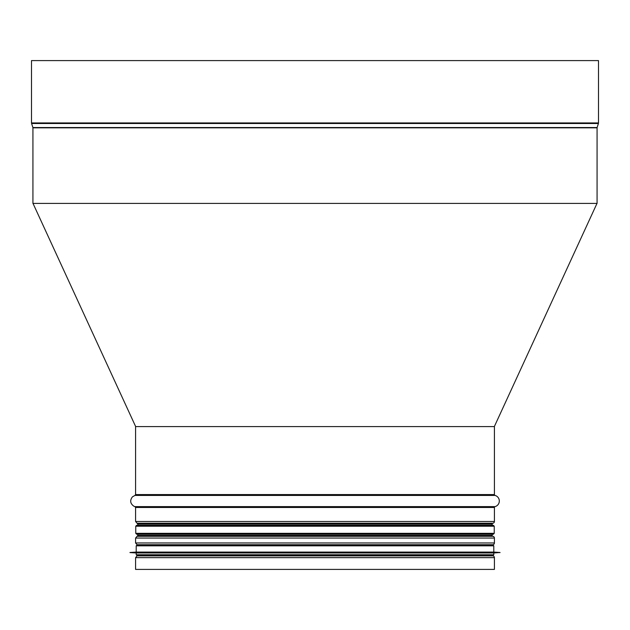 <?xml version="1.0" encoding="UTF-8"?>
<svg xmlns="http://www.w3.org/2000/svg" width="630" height="630" viewBox="0 0 630 630"><rect width="100%" height="100%" fill="white"/><g stroke="black" fill="none" stroke-linecap="round" stroke-linejoin="round"><path stroke-width="0.94" d="M494.337 426.581L596.988 203.419L494.337 426.581M598.5 122.945L31.5 122.945L31.5 60.598L598.5 60.598L598.5 122.945A1.788 1.788 0 0 1 598.413 123.488L597.114 127.551A0.89 0.89 0 0 0 597.075 127.827L597.075 203.419L32.925 203.419L32.925 127.827L597.075 127.827M492.944 555.88L491.676 555.652L492.944 555.88A1.788 1.788 -90 0 1 494.416 557.637L494.416 569.402L135.584 569.402L135.584 557.637L137.056 555.88L492.944 555.88A1.788 1.788 0 0 1 494.416 557.637L494.416 569.402M492.944 544.722L137.056 544.722L135.584 542.958L494.416 542.958A1.788 1.788 -90 0 1 492.944 544.722A1.788 1.788 0 0 0 494.416 542.958L494.416 538.052L494.416 542.958M492.188 535.413L137.812 535.413L137.072 536.288L492.944 536.295A0.89 0.89 0 0 1 492.188 535.413L492.188 534.232L492.188 535.413A0.89 0.89 90 0 0 492.928 536.288A1.788 1.788 -90 0 1 494.416 538.052L135.584 538.052L137.056 536.295L492.944 536.295A1.788 1.788 0 0 1 494.416 538.052M494.416 426.581L494.416 494.574L135.584 494.574L135.584 426.581L494.416 426.581L494.416 494.574A0.89 0.89 90 0 0 495.07 495.432A5.804 5.804 -90 0 1 495.07 506.615A0.89 0.89 90 0 0 494.416 507.481L494.416 521.483A1.788 1.788 -90 0 1 492.944 523.239L492.928 523.247A0.89 0.89 90 0 0 492.188 524.121L492.188 525.302L492.188 524.121L137.812 524.121L137.812 525.302M494.416 494.574A0.89 0.89 0 0 0 495.07 495.432A5.804 5.804 0 0 1 495.07 506.615A0.89 0.89 0 0 0 494.416 507.481L494.416 521.483A1.788 1.788 0 0 1 492.944 523.239L492.928 523.247A0.89 0.89 0 0 0 492.188 524.121M493.345 525.302L136.655 525.302L135.757 526.2L494.243 526.2L493.345 525.302M135.757 533.334L494.243 533.334L493.345 534.232L136.655 534.232L135.757 533.334L135.757 526.2M493.077 534.232L136.923 534.232M137.812 555.652L492.188 555.652M492.904 555.652L493.794 554.762L136.206 554.762L136.206 552.975L493.794 552.975L500.039 552.486L129.961 552.486L500.039 552.573M129.961 552.486L136.206 552.085L493.794 552.085L500.039 552.486M136.206 552.085L136.206 545.832L137.096 544.942L492.188 544.942M598.413 123.488L31.587 123.488L31.5 122.945M597.114 127.551L32.886 127.551L31.587 123.488M495.07 495.432L134.93 495.432L135.584 494.574M495.07 506.615L134.93 506.615L133.875 506.213C130.197 503.567 129.725 500.44 132.457 496.834L134.93 495.432M494.416 507.481L135.584 507.481L135.584 521.483L494.416 521.483M137.812 524.121L137.056 523.239L492.928 523.247L137.056 523.239L135.584 521.483M494.416 557.637L135.584 557.637M136.206 545.832L493.794 545.832L492.904 544.942M135.663 426.581L33.012 203.419M134.93 506.615L135.584 507.481M137.812 534.232L137.812 535.413M135.584 538.052L135.584 542.958M138.324 544.942L137.056 544.722M138.324 555.652L137.056 555.88M494.243 533.334L494.243 526.2M136.206 554.762L137.096 555.652M493.794 554.762L493.794 552.975M136.206 552.975L129.961 552.573M493.794 552.085L493.794 545.832"/></g></svg>
